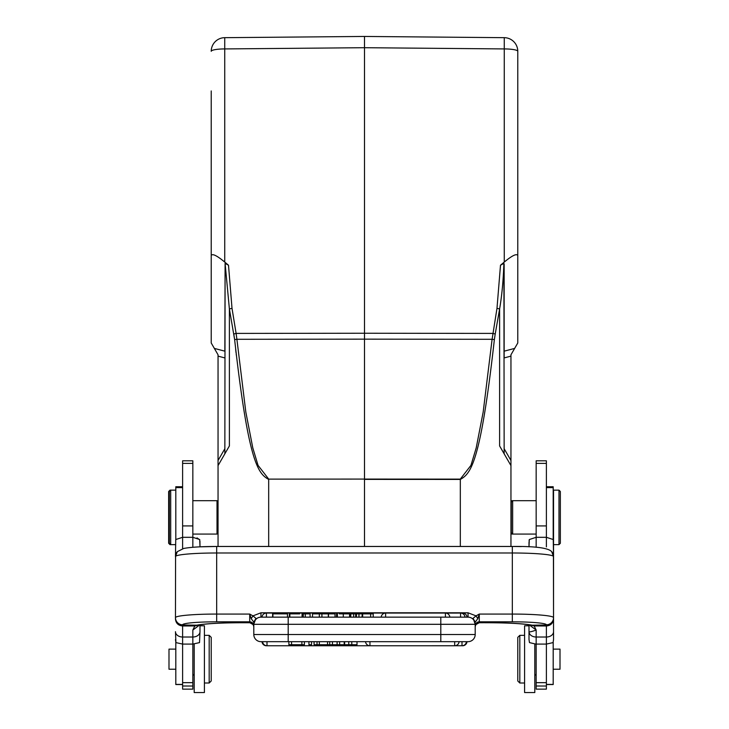 <?xml version="1.0" encoding="UTF-8"?>
<svg xmlns="http://www.w3.org/2000/svg" width="729" height="729" viewBox="0 0 729 729"><rect width="100%" height="100%" fill="white"/><g stroke="black" fill="none" stroke-linecap="round" stroke-linejoin="round"><path stroke-width="1.09" d="M211.228 90.943L211.228 342.994L218.044 354.795L218.044 501.716L217.014 500.695L217.014 534.075L192.839 534.075M211.228 301.095L211.228 255.469C212.394 253.382 216.896 255.578 224.732 262.066L228.505 265.219L225.097 263.36L229.389 308.932L234.629 339.586L233.781 333.991L236.105 333.408L236.898 339.295L234.629 339.586C248.543 463.726 258.339 473.668 268.682 479.427L268.682 546.468M218.044 501.716L218.044 546.468L218.044 465.612L229.389 445.948L224.851 453.812L225.097 263.36L224.851 351.168L214.353 348.407M364.5 47.704L504.268 48.925L504.268 37.671L364.5 36.45L224.732 37.671L224.732 48.925L364.5 47.704L364.5 36.45L364.5 333.235L492.895 333.408L495.219 333.991L499.611 308.932C501.853 295.965 503.283 280.774 503.903 263.36L504.149 453.812L499.611 445.948L502.873 451.597M500.495 265.219L503.903 263.36L504.149 264.299L504.149 357.921L510.956 356.135L510.956 354.795L517.772 342.994L517.772 255.469C516.606 253.382 512.104 255.578 504.268 262.066L500.495 265.219L496.987 308.34L492.102 339.295L364.5 339.149L364.5 333.235L236.105 333.408L232.013 308.34L228.505 265.219M268.682 479.126L364.5 479.081L268.728 479.126L258.057 465.384L252.799 447.888L245.81 411.976L236.898 339.295L364.5 339.149L364.5 479.081L460.272 479.126L470.943 465.384L476.201 447.888L483.19 411.976L492.102 339.295L494.371 339.586L495.219 333.991L494.371 339.586C480.447 463.58 470.743 473.586 460.318 479.427L364.5 479.39L364.5 546.468M224.732 262.066L224.732 48.925A13.623 2.369 180 0 0 211.228 51.294A13.623 13.623 0 0 1 224.732 37.671L364.5 36.45M235.658 349.291L236.068 353M236.232 354.431L236.296 355.05M510.956 356.135L510.956 546.468L510.956 533.054L511.986 534.075L511.986 533.391M510.956 465.612L499.611 445.948L510.956 465.612L504.149 453.812L510.956 465.612L510.956 533.054M517.772 301.095L517.772 51.294A13.623 2.369 180 0 0 504.268 48.925L504.268 262.066M504.268 37.671A13.623 13.623 0 0 1 517.772 51.294M504.149 453.812L504.149 448.709L510.956 460.5M511.302 502.117L511.302 532.717L512.66 534.075L511.986 534.075M511.302 502.062L512.66 500.695L512.66 534.075L536.161 534.075M558.988 490.134L560.346 491.501L560.346 543.269L558.988 544.636L558.988 490.134L553.539 490.134L553.539 639.579L553.074 642.604L546.385 644.081L536.161 644.081L536.161 689.142L546.385 689.142L546.385 637.018L536.161 637.018A7.153 5.322 180 0 1 529.008 631.688L529.008 639.579L529.008 624.78L529.008 625.792L524.588 625.792L524.588 692.55L534.804 692.55L534.804 644.044M536.161 460.801L536.161 537.309L546.385 537.309L546.385 460.801L536.161 460.801M546.385 546.887L546.385 537.309L553.256 539.542L553.539 556.655M529.008 542.285L529.008 546.832L529.29 539.542L536.161 537.309L529.29 539.542M536.161 644.181L529.482 642.604L529.008 639.579M553.539 636.627L553.539 617.663A7.153 7.126 180 0 1 546.385 624.789L546.385 625.983C550.723 625.573 553.111 623.231 553.539 618.967M553.539 556.555L551.662 551.634A7.153 7.108 -41.2 0 1 553.42 556.309L553.539 617.663A41.216 3.59 0 0 0 512.323 614.064L512.323 552.992L216.677 552.992L216.677 621.819L249.719 621.819L249.719 614.064L252.954 615.877L260.955 612.797L468.045 612.797L476.046 615.877L479.281 614.064L477.787 618.666L475.226 622.083L473.03 618.383L476.046 615.877L477.787 618.666M553.539 631.688A7.153 5.322 180 0 1 546.385 637.018L546.385 625.983L534.157 625.929L536.161 630.038L536.161 644.081M529.117 624.799L536.161 630.038C531.878 631.624 529.491 632.18 529.008 631.688M475.244 626.102L475.8 624.635L479.263 622.712L488.485 622.739C508.569 622.839 522.666 623.632 530.785 625.09A7.153 6.534 -78.7 0 0 532.179 625.2L534.157 625.929L530.366 625.008M546.385 624.789A34.063 2.971 0 0 0 512.323 621.819L479.281 621.819L479.163 622.739L488.485 622.712A47.686 4.155 180 0 1 532.179 625.2L546.385 624.981A7.153 7.126 -0 0 0 553.539 617.855M479.281 622.648A4.092 4.073 -0 0 0 475.199 626.721L475.199 623.277M475.199 623.915L475.199 625.892A4.092 4.073 -0 0 1 479.281 621.819L479.281 614.064L512.323 614.064L512.323 621.819M253.792 626.375A4.092 4.073 0 0 1 253.801 626.721A4.092 4.073 180 0 0 249.719 622.648L249.719 621.819A4.092 4.073 -0 0 1 253.801 625.892L253.801 624.306A7.153 7.153 0 0 1 260.955 617.153L468.045 617.153A7.153 7.153 0 0 1 475.199 624.306L473.44 619.039L475.226 622.083M468.045 612.797L468.045 617.153L440.799 617.153L440.799 624.306L288.201 624.306L288.201 634.522L475.199 634.522A7.153 7.153 0 0 1 468.045 641.675A7.153 7.153 0 0 0 475.199 634.522L475.199 626.721L475.782 624.644L479.035 622.712M447.005 617.153L446.102 617.153M465.549 617.153L449.829 617.153A4.429 4.429 0 0 0 445.419 613.062L445.419 617.153L449.829 617.153L447.615 617.153M462.159 617.153L461.257 617.153M253.801 623.65L253.801 622.238L253.801 624.306L288.201 624.306L288.201 617.153L287.454 617.153L287.454 613.882L284.829 613.882M272.901 613.882L287.317 613.882L272.901 613.882L272.901 617.153L287.317 617.153L261.993 617.153A4.429 4.429 0 0 1 266.404 613.062L266.404 617.153M460.573 617.153L460.573 613.062A4.429 4.429 0 0 1 464.993 617.153L466.806 617.153M343.295 613.882L349.574 613.882L349.574 617.153L343.295 617.153L343.295 613.882L339.295 613.882M255.177 620.087L256.763 618.511M258.759 617.499L259.661 617.272M255.961 618.392L252.954 615.877L251.213 618.666L253.774 622.092L255.961 618.392L253.801 623.96M253.774 622.092L253.801 634.522L288.201 634.522L288.201 641.675L344.197 641.675L344.197 644.737L348.763 644.737L348.763 641.675L344.197 641.675M249.719 622.648L253.2 624.635L253.756 626.102M175.461 617.855A7.153 7.126 -0 0 0 182.614 624.981L182.614 624.789A7.153 7.126 180 0 1 175.461 617.663L175.461 618.967C175.871 623.213 178.259 625.546 182.614 625.974L194.807 625.947L196.821 625.2A47.686 4.155 180 0 1 240.515 622.712L249.974 622.712M251.213 618.666L249.719 614.064L216.677 614.064A41.216 3.59 0 0 0 175.461 617.663L175.58 556.309A7.153 7.108 41.2 0 1 177.329 551.643L175.461 556.555L175.744 539.542L182.614 537.309L192.839 537.309L192.839 460.801L182.614 460.801L182.614 548.709M253.801 622.238L255.56 619.039M473.823 620.087L474.843 622.083M473.44 619.039L473.03 618.383M198.634 625.008L194.807 625.947L192.839 630.038L192.839 637.018A7.153 5.322 0 0 0 199.992 631.688L199.518 642.604L192.839 644.081L192.839 637.018L182.614 637.018L182.614 624.981L196.821 625.2A7.153 6.534 78.7 0 0 198.215 625.09C206.334 623.632 220.431 622.839 240.515 622.739L249.847 622.739L253.218 624.644L253.801 626.721L253.801 634.522A7.153 7.153 0 0 0 260.955 641.675L468.045 641.675A7.153 7.153 0 0 0 475.199 634.522A7.153 7.153 0 0 1 468.045 641.675M192.839 630.038L199.874 624.799M199.992 631.688L199.992 624.78L199.992 625.792L204.412 625.792L199.992 625.792M199.937 541.173L199.992 546.832L199.71 539.542L192.839 537.309L192.839 547.288M175.461 631.688L175.926 642.604L182.614 644.081L182.614 689.142L192.839 689.142L192.839 644.081L182.614 644.081L182.614 637.018A7.153 5.322 180 0 1 175.461 631.688L175.461 631.688M182.614 651.033L182.614 647.124M182.614 631.988L182.614 630.029M182.614 486.735L175.807 486.735L175.807 539.46M175.807 642.176L175.807 684.54L182.614 684.54M175.807 649.12L168.991 649.12L168.991 669.222L175.807 669.222M170.012 543.952L170.012 544.636L170.695 544.636L169.328 543.269L169.328 491.501L170.695 490.134L170.695 544.636L175.461 544.636M194.196 644.044L194.196 692.55L204.412 692.55L204.412 625.792M204.412 683.009L209.187 683.009L209.187 635.333L204.412 635.333M211.228 680.968L209.187 683.009L211.228 680.968L211.228 637.374L209.187 635.333M348.763 641.675L440.799 641.675L440.799 624.306L475.199 624.306M369.949 641.675L369.949 645.757L454.677 645.748A4.429 4.429 0 0 0 459.097 641.675L462.004 641.675L462.004 645.757A4.429 4.429 0 0 0 466.414 641.675M266.404 641.675L266.996 641.675L266.996 645.757L369.949 645.757A4.429 4.429 0 0 1 365.539 641.675M301.888 641.675L301.888 644.737L304.385 644.737L304.385 641.675M291.554 641.675L291.554 644.737L301.888 644.737M288.884 641.675L288.884 644.737L291.554 644.737M327.549 641.675L327.549 644.737L329.708 644.737L329.708 641.675M332.47 641.675L332.47 644.737L329.708 644.737M317.033 641.675L317.033 644.737L319.329 644.737L319.329 641.675M319.329 644.737L327.549 644.737M317.033 644.737L314.071 644.737L314.071 641.675M308.941 641.675L308.941 644.737L311.547 644.737L311.547 641.675M357.01 641.675L357.01 644.737L348.763 644.737M344.197 644.737L332.47 644.737M339.623 644.737L339.623 641.675M337.108 644.737L337.108 641.675M351.788 641.675L351.788 644.737M321.917 617.153L321.917 613.882L328.323 613.882L328.323 617.153M319.32 617.153L319.32 613.882L312.504 613.882L312.504 617.153M321.917 613.882L319.32 613.882M373.221 617.153L373.221 613.882L362.65 613.882L362.65 617.153M370.66 613.882L370.66 617.153M362.286 617.153L362.286 613.882L361.967 617.153M350.758 617.153L350.758 613.882L350.458 617.153M355.706 617.153L355.706 613.882L353.656 613.882L353.656 617.153M353.656 613.882L350.758 613.882M356.426 617.153L356.426 613.882L355.706 613.882M361.967 613.882L356.426 613.882M358.96 613.882L358.96 617.153M305.269 617.153L305.269 613.882L310.098 613.882L310.098 617.153M305.269 613.882L303.255 613.882L303.255 617.153M299.665 613.882L289.34 613.882L289.34 617.153M302.07 617.153L302.07 613.882L302.717 613.882L302.717 617.153M289.841 617.153L289.841 613.882M337.372 617.153L337.372 613.882L336.552 613.882L336.552 617.153M272.628 617.153L272.628 613.882M335.039 617.153L335.039 613.882L328.497 613.882L328.497 617.153M546.385 684.54L553.193 684.54L553.193 642.176M553.193 539.46L553.193 486.735L546.385 486.735M553.193 669.222L560.009 669.222L560.009 649.12L553.193 649.12M524.588 635.333L519.813 635.333L519.813 683.009L524.588 683.009M519.813 635.333L517.772 637.374L517.772 680.968L519.813 683.009M510.956 501.716L511.986 500.695L511.986 501.379M529.063 541.164L529.236 539.824M553.539 639.579L553.074 642.604M478.087 622.885L476.994 623.395M476.247 624.024L475.253 626.074M253.747 626.074L252.753 624.024M252.261 623.577L250.904 622.885L252.261 623.577M197.012 537.893L199.764 539.824M175.461 639.579L175.926 642.604M170.012 544.636L168.654 543.269L168.654 491.501L170.012 490.134L170.012 490.817M218.044 465.612L224.851 453.812M232.013 308.34L229.389 308.932L229.389 445.948M496.987 308.34L499.611 308.932L499.611 445.948M218.044 356.135L224.851 357.921M460.318 479.126L460.318 546.468M514.647 348.407L504.149 351.168M536.161 537.309L536.161 547.288M182.614 624.789A34.063 2.971 0 0 1 216.677 621.819M260.955 612.797L260.955 617.153M553.42 556.309A41.216 3.59 180 0 0 512.323 552.992L512.323 546.468L216.677 546.468L216.677 552.992A41.216 3.59 180 0 0 175.58 556.309M192.839 682.663L182.614 682.663M192.839 525.919L182.614 525.919M192.839 463.389L182.614 463.389M192.839 686.016L182.614 686.007M182.614 487.619L175.807 487.619M175.807 684.403L182.614 684.403M551.671 551.643C548.39 547.926 535.277 546.203 512.323 546.468L521.29 546.568M266.404 645.721L266.996 645.757A4.429 4.429 0 0 1 262.586 641.675M454.677 641.675L454.677 645.748L462.596 645.721M344.644 641.675L344.644 644.737M385.614 613.08L385.614 617.153M462.596 613.554L462.596 613.062L445.419 613.08M546.385 525.919L536.161 525.919M546.385 463.389L536.161 463.389M546.385 686.016L536.161 686.007M546.385 682.663L536.161 682.663M553.193 684.403L546.385 684.403M553.193 487.619L546.385 487.619M468.045 617.153L468.045 616.205M224.851 448.709L218.044 460.5M536.161 500.695L511.986 500.695M558.988 544.636L553.539 544.636M218.044 533.054L217.014 534.075M192.839 500.695L217.014 500.695M170.012 490.134L175.807 490.134M192.839 674.161L194.196 675.519M199.992 546.832L216.677 546.468C201.778 546.486 190.807 547.151 183.744 548.445L177.329 551.643M261.993 641.675A4.429 4.429 0 0 0 266.404 645.757M462.596 645.757A4.429 4.429 0 0 0 467.007 641.675M445.419 613.062L385.614 613.062A4.429 4.429 0 0 0 381.203 617.153M385.614 613.062L266.404 613.062M467.007 617.153A4.429 4.429 0 0 0 462.596 613.062M536.161 674.161L534.804 675.519M204.412 692.55L194.196 692.55"/></g></svg>
